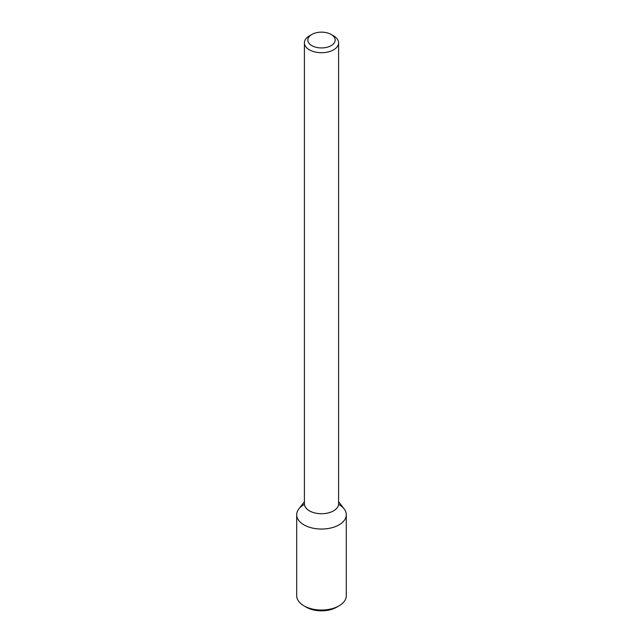 <?xml version="1.0" encoding="UTF-8"?>
<svg xmlns="http://www.w3.org/2000/svg" width="643" height="643" viewBox="0 0 643 643"><rect width="100%" height="100%" fill="white"/><g stroke="black" fill="none" stroke-linecap="round" stroke-linejoin="round"><path stroke-width="0.96" d="M338.596 501.749L344.134 508.894A24.796 14.315 180 0 1 339.03 524.865A24.796 14.315 180 0 1 307.442 526.529A24.796 14.315 180 0 1 298.866 508.894L304.404 501.749M331.169 34.465L333.588 35.863A17.096 9.87 180 0 1 338.596 42.84L338.596 503.855A17.096 9.87 180 0 1 333.588 510.839A17.096 9.87 180 0 1 314.957 512.977A17.096 9.87 180 0 1 304.404 503.855L304.404 42.84A17.096 9.87 180 0 1 309.412 35.863L311.831 34.465A13.68 7.901 180 0 1 331.169 34.465A13.68 7.901 180 0 1 331.169 45.629A13.68 7.901 180 0 1 311.831 45.629A13.68 7.901 180 0 1 311.831 34.465M338.596 42.84A17.096 9.87 180 0 1 333.588 49.824A17.096 9.87 180 0 1 314.957 51.962A17.096 9.87 180 0 1 304.404 42.84M338.58 504.361A24.796 14.315 180 0 1 346.296 514.738A24.796 14.315 180 0 1 339.03 524.865A24.796 14.315 180 0 1 312.016 527.967A24.796 14.315 180 0 1 296.704 514.738A24.796 14.315 180 0 1 304.42 504.361M346.296 514.738L346.296 595.715A24.796 14.315 180 0 1 339.03 605.843A24.796 14.315 180 0 1 303.97 605.843A24.796 14.315 180 0 1 296.704 595.715L296.704 514.738M336.611 607.233L339.03 605.843L336.611 607.233A21.372 12.338 180 0 1 306.389 607.233L303.97 605.843"/></g></svg>
